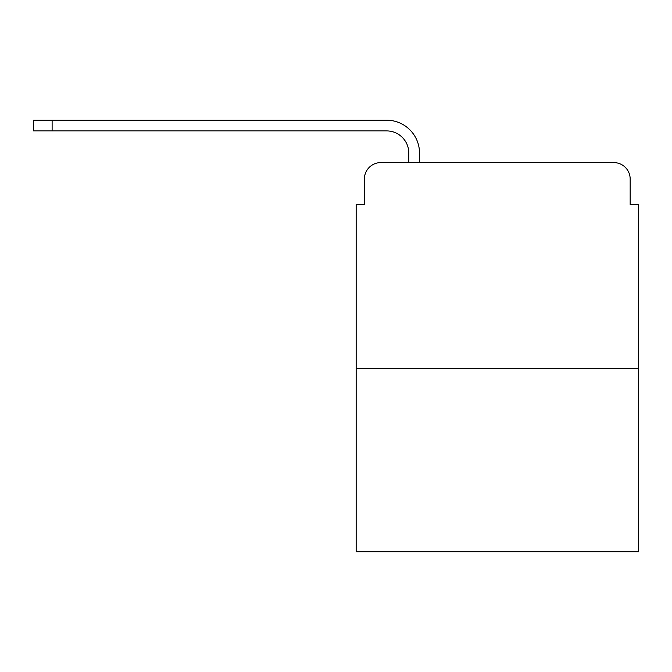 <?xml version="1.0" encoding="UTF-8"?>
<svg xmlns="http://www.w3.org/2000/svg" width="672" height="672" viewBox="0 0 672 672"><rect width="100%" height="100%" fill="white"/><g stroke="black" fill="none" stroke-linecap="round" stroke-linejoin="round"><path stroke-width="1.01" d="M364.392 179.038L364.392 204.548L364.392 179.038A16.456 16.456 0 0 1 380.848 162.582L408.82 162.582L408.82 153.124A22.218 22.218 0 0 0 386.602 130.906L33.6 130.906L33.6 120.204L386.602 120.204A32.911 32.911 0 0 1 419.521 153.124L419.521 162.582L433.096 162.582M638.4 368.298L356.16 368.298L356.16 551.796L638.4 551.796L638.4 204.548L630.168 204.548L630.168 179.038A16.456 16.456 0 0 0 613.712 162.582L380.848 162.582M356.16 368.298L356.16 204.548L364.392 204.548M561.464 162.582L613.712 162.582M630.168 204.548L630.168 179.038M408.82 153.124A22.218 22.218 0 0 0 386.602 130.906A22.218 22.218 0 0 1 408.82 153.124A22.218 22.218 0 0 0 386.602 130.906A22.218 22.218 0 0 1 408.82 153.124A22.218 22.218 0 0 0 386.602 130.906A22.218 22.218 0 0 1 408.82 153.124A22.218 22.218 0 0 0 386.602 130.906A22.218 22.218 0 0 1 408.82 153.124A22.218 22.218 0 0 0 386.602 130.906A22.218 22.218 0 0 1 408.82 153.124A22.218 22.218 0 0 0 386.602 130.906A22.218 22.218 0 0 1 408.82 153.124A22.218 22.218 0 0 0 386.602 130.906A22.218 22.218 0 0 1 408.82 153.124A22.218 22.218 0 0 0 386.602 130.906M52.114 130.906L52.114 120.204L386.602 120.204"/></g></svg>

